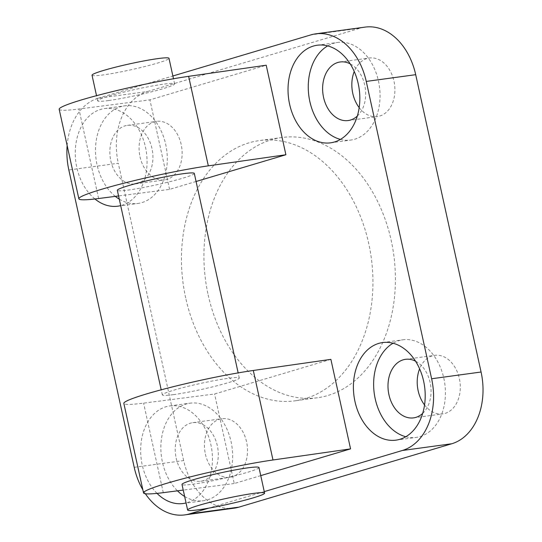 <?xml version="1.0" encoding="UTF-8"?>
<svg xmlns="http://www.w3.org/2000/svg" width="542" height="542" viewBox="0 0 542 542"><rect width="100%" height="100%" fill="white"/><g stroke="black" fill="none" stroke-linecap="round" stroke-linejoin="round"><path stroke-width="0.41" stroke-dasharray="2.71 2.03" d="M108.678 100.527A39.397 3.035 167.6 0 0 151.001 91.964A39.397 3.035 167.6 0 0 174.612 83.888A39.397 3.035 167.6 0 0 135.48 89.383A39.397 3.035 167.6 0 0 97.655 100.812A39.397 3.035 167.6 0 0 108.678 100.527M92.032 75.23A39.397 3.035 167.6 0 0 103.055 74.945A39.397 3.035 167.6 0 0 145.378 66.388A39.397 3.035 167.6 0 0 168.989 58.312M258.968 467.543A39.397 3.035 -12.4 0 1 235.357 475.619A39.397 3.035 -12.4 0 1 193.033 484.182A39.397 3.035 -12.4 0 1 182.004 484.467M173.352 394.657A39.397 3.035 167.6 0 0 215.675 386.1A39.397 3.035 167.6 0 0 239.286 378.025A39.397 3.035 167.6 0 0 200.154 383.519A39.397 3.035 167.6 0 0 162.322 394.942A39.397 3.035 167.6 0 0 173.352 394.657M194.293 173.406A39.397 3.035 -12.4 0 1 170.689 181.482A39.397 3.035 -12.4 0 1 128.359 190.046A39.397 3.035 -12.4 0 1 117.336 190.33M134.206 467.319L183.657 460.578A60.738 43.916 -97.8 0 0 234.185 508.159M183.657 460.578L118.285 163.244L68.834 169.985M67.147 145.534A60.738 43.916 82.2 0 1 98.156 98.237L147.6 91.496A60.738 43.916 -97.8 0 0 118.285 163.244M147.6 91.496L360.369 28.137L310.925 34.878M365.166 27.1A60.738 43.916 -97.8 0 0 360.369 28.137M359.163 107.601A29.546 21.362 -97.8 0 0 377.361 116.564A29.546 21.362 -97.8 0 0 394.542 84.403A29.546 21.362 -97.8 0 0 369.387 58.008A29.546 21.362 -97.8 0 0 354.244 71.51M205.391 454.108A29.546 21.362 -97.8 0 0 229.964 477.251A29.546 21.362 -97.8 0 0 247.145 445.097A29.546 21.362 -97.8 0 0 221.99 418.695A29.546 21.362 -97.8 0 0 205.391 454.108M140.019 156.774A29.546 21.362 -97.8 0 0 164.592 179.924A29.546 21.362 -97.8 0 0 181.773 147.763A29.546 21.362 -97.8 0 0 156.618 121.361A29.546 21.362 -97.8 0 0 140.019 156.774M424.542 404.935A29.546 21.362 -97.8 0 0 442.733 413.892A29.546 21.362 -97.8 0 0 459.914 381.737A29.546 21.362 -97.8 0 0 434.759 355.335A29.546 21.362 -97.8 0 0 419.616 368.845M208.162 294.882A131.327 94.945 -97.8 0 0 317.395 397.76A131.327 94.945 -97.8 0 0 393.756 254.835A131.327 94.945 -97.8 0 0 281.955 137.499A131.327 94.945 -97.8 0 0 208.162 294.882M98.156 98.237L172.878 75.988M145.378 493.776A60.738 43.916 82.2 0 1 142.817 489.717M405.789 436.73A49.247 35.603 -97.8 0 0 416.175 437.401A49.247 35.603 -97.8 0 0 443.844 378.377A49.247 35.603 -97.8 0 0 402.882 339.8A49.247 35.603 -97.8 0 0 393.038 343.228M422.665 413.404A29.546 21.362 -97.8 0 0 430.694 385.714A29.546 21.362 -97.8 0 0 415.545 361.182M340.417 139.396A49.247 35.603 -97.8 0 0 350.803 140.066A49.247 35.603 -97.8 0 0 378.472 81.049A49.247 35.603 -97.8 0 0 337.51 42.466A49.247 35.603 -97.8 0 0 327.666 45.894M357.293 116.069A29.546 21.362 -97.8 0 0 365.322 88.38A29.546 21.362 -97.8 0 0 350.173 63.848M94.904 198.975A49.247 35.603 82.2 0 1 75.623 146.204A49.247 35.603 82.2 0 1 104.518 108.583A49.247 35.603 82.2 0 1 145.48 147.167A49.247 35.603 82.2 0 1 120.697 205.621M119.274 199.151A49.247 35.603 -97.8 0 0 138.034 203.426A49.247 35.603 -97.8 0 0 165.703 144.409A49.247 35.603 -97.8 0 0 124.741 105.825A49.247 35.603 -97.8 0 0 95.832 143.589A49.247 35.603 -97.8 0 0 115.317 196.373M110.798 160.757A29.546 21.362 -97.8 0 0 135.378 183.907A29.546 21.362 -97.8 0 0 152.559 151.746A29.546 21.362 -97.8 0 0 127.404 125.344A29.546 21.362 -97.8 0 0 110.798 160.757M157.038 493.383A49.247 35.603 82.2 0 1 141.306 441.066A49.247 35.603 82.2 0 1 169.89 405.917A49.247 35.603 82.2 0 1 210.852 444.494A49.247 35.603 82.2 0 1 186.069 502.949M184.646 496.479A49.247 35.603 -97.8 0 0 203.406 500.761A49.247 35.603 -97.8 0 0 231.082 441.737A49.247 35.603 -97.8 0 0 190.113 403.16A49.247 35.603 -97.8 0 0 161.509 438.471A49.247 35.603 -97.8 0 0 177.471 490.828M176.17 458.092A29.546 21.362 -97.8 0 0 200.75 481.235A29.546 21.362 -97.8 0 0 217.931 449.081A29.546 21.362 -97.8 0 0 192.776 422.679A29.546 21.362 -97.8 0 0 176.17 458.092M185.689 297.944A131.327 94.945 82.2 0 1 259.483 140.568A131.327 94.945 82.2 0 1 371.284 257.897A131.327 94.945 82.2 0 1 294.923 400.823A131.327 94.945 82.2 0 1 185.689 297.944M330.884 359.36L214.571 394L143.596 403.14A78.8 6.07 167.6 0 1 123.847 403.404M196.075 181.489L169.578 189.382L118.569 195.953M260.743 475.625L234.252 483.518L214.571 394M234.252 483.518L183.243 490.09M59.173 109.267A78.8 6.07 167.6 0 0 78.922 109.003L149.897 99.864L266.21 65.223M169.578 189.382L149.897 99.864M264.259 491.614L208.717 508.152M163.278 492.658L143.596 403.14M98.61 198.528L78.922 109.003M174.612 83.888L173.487 78.753M97.655 100.812L96.523 95.677M239.286 378.025L238.155 372.889M162.322 394.942L161.198 389.813M395.951 440.151L416.181 437.394M382.645 342.558L402.875 339.8M330.579 142.824L350.809 140.066M317.273 45.23L337.503 42.472M117.81 206.184L138.041 203.426M104.511 108.59L124.735 105.832M183.189 503.511L203.413 500.754M169.883 405.917L190.107 403.16M348.147 120.548L377.368 116.564M340.166 61.991L369.38 58.008M200.75 481.235L229.971 477.251M192.769 422.679L221.99 418.695M135.378 183.907L164.599 179.924M127.397 125.351L156.618 121.367M413.519 417.875L442.739 413.892M405.538 359.319L434.752 355.335M317.416 397.753L294.943 400.823M281.935 137.505L259.462 140.568"/><path stroke-width="0.81" d="M173.487 78.753L168.989 58.312A39.397 3.035 167.6 0 0 129.856 63.807A39.397 3.035 167.6 0 0 92.032 75.23L96.523 95.677M198.657 509.758A39.397 3.035 -12.4 0 1 187.627 510.042A39.397 3.035 -12.4 0 1 225.458 498.62A39.397 3.035 -12.4 0 1 264.591 493.118A39.397 3.035 -12.4 0 1 240.98 501.194A39.397 3.035 -12.4 0 1 198.657 509.758M187.627 510.042L182.004 484.467A39.397 3.035 -12.4 0 1 219.835 473.037A39.397 3.035 -12.4 0 1 258.968 467.543L264.591 493.118M161.198 389.813L117.336 190.33A39.397 3.035 -12.4 0 1 155.161 178.907A39.397 3.035 -12.4 0 1 194.293 173.406L238.155 372.889M172.878 75.988L310.925 34.878A60.738 43.916 82.2 0 1 315.722 33.841A60.738 43.916 82.2 0 1 366.25 81.422L431.628 378.756A60.738 43.916 82.2 0 1 402.306 450.504L264.259 491.614M402.306 450.504L451.75 443.762A60.738 43.916 -97.8 0 0 481.072 372.015L431.628 378.756M366.25 81.422L415.7 74.681L481.072 372.015M451.75 443.762L238.981 507.122L189.537 513.863A60.738 43.916 82.2 0 1 184.741 514.9A60.738 43.916 82.2 0 1 145.378 493.776M184.741 514.9L234.185 508.159A60.738 43.916 -97.8 0 0 238.981 507.122M415.7 74.681A60.738 43.916 -97.8 0 0 365.166 27.1L315.722 33.841M354.244 71.51A29.546 21.362 -97.8 0 0 352.781 93.414A29.546 21.362 -97.8 0 0 359.163 107.601M419.616 368.845A29.546 21.362 -97.8 0 0 418.153 390.748A29.546 21.362 -97.8 0 0 424.542 404.935M142.817 489.717A60.738 43.916 82.2 0 1 134.206 467.319L68.834 169.985A60.738 43.916 82.2 0 1 67.147 145.534M423.62 381.141A49.247 35.603 82.2 0 1 395.945 440.158A49.247 35.603 82.2 0 1 354.021 396.155A49.247 35.603 82.2 0 1 382.659 342.558A49.247 35.603 82.2 0 1 423.62 381.141M393.038 343.228A49.247 35.603 -97.8 0 0 374.251 393.411A49.247 35.603 -97.8 0 0 405.789 436.73M415.545 361.182A29.546 21.362 -97.8 0 0 405.545 359.319A29.546 21.362 -97.8 0 0 388.939 394.732A29.546 21.362 -97.8 0 0 413.519 417.875A29.546 21.362 -97.8 0 0 422.665 413.404M358.248 83.807A49.247 35.603 82.2 0 1 330.573 142.824A49.247 35.603 82.2 0 1 288.649 98.827A49.247 35.603 82.2 0 1 317.28 45.223A49.247 35.603 82.2 0 1 358.248 83.807M327.666 45.894A49.247 35.603 -97.8 0 0 308.879 96.076A49.247 35.603 -97.8 0 0 340.417 139.396M350.173 63.848A29.546 21.362 -97.8 0 0 340.166 61.984A29.546 21.362 -97.8 0 0 323.567 97.397A29.546 21.362 -97.8 0 0 348.14 120.548A29.546 21.362 -97.8 0 0 357.293 116.069M120.697 205.621A49.247 35.603 82.2 0 1 117.804 206.184A49.247 35.603 82.2 0 1 94.904 198.975M115.317 196.373A49.247 35.603 -97.8 0 0 119.274 199.151M186.069 502.949A49.247 35.603 82.2 0 1 183.176 503.518A49.247 35.603 82.2 0 1 157.038 493.383M177.471 490.828A49.247 35.603 -97.8 0 0 184.646 496.479M350.566 448.878L330.884 359.36L253.304 370.471A78.8 6.07 167.6 0 0 169.517 387.645A78.8 6.07 167.6 0 0 123.847 403.404L143.528 492.922A78.8 6.07 -12.4 0 1 189.205 477.163A78.8 6.07 -12.4 0 1 272.985 459.989L350.566 448.878L260.743 475.625M118.569 195.953L98.61 198.528A78.8 6.07 -12.4 0 1 78.854 198.792A78.8 6.07 -12.4 0 1 124.531 183.027A78.8 6.07 -12.4 0 1 208.318 165.852L285.891 154.748L196.075 181.489M183.243 490.09L163.278 492.658A78.8 6.07 -12.4 0 1 143.528 492.922M208.318 165.852L188.636 76.334L266.21 65.223L285.891 154.748M188.636 76.334A78.8 6.07 167.6 0 0 104.85 93.509A78.8 6.07 167.6 0 0 59.173 109.267L78.854 198.792M208.717 508.152L189.537 513.863M272.985 459.989L253.304 370.471"/></g></svg>
